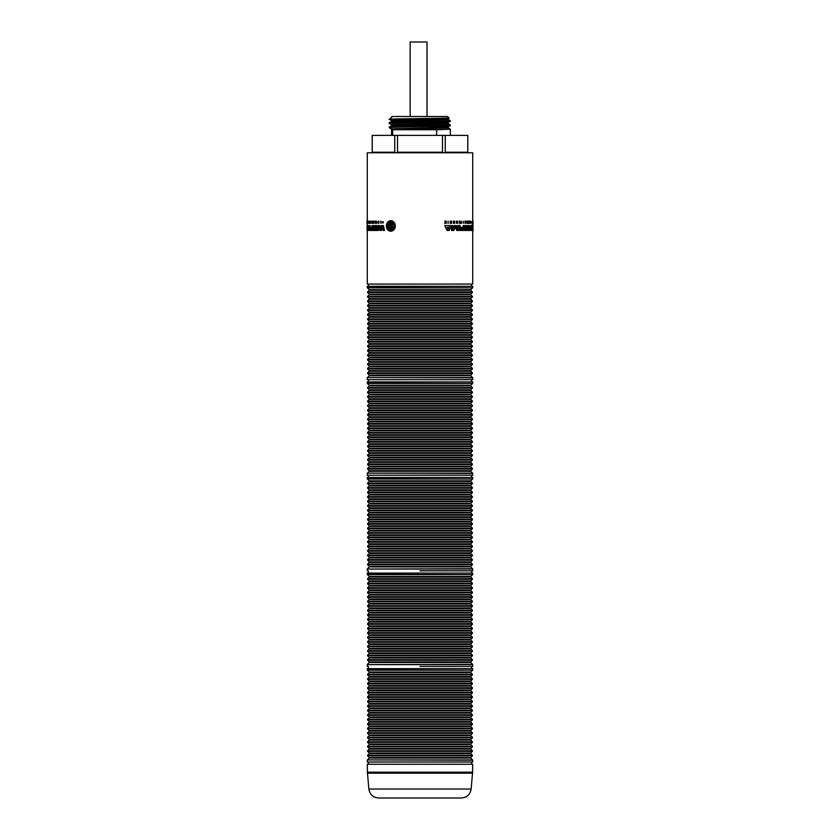 <?xml version="1.0" encoding="UTF-8"?>
<svg xmlns="http://www.w3.org/2000/svg" width="840" height="840" viewBox="0 0 840 840"><rect width="100%" height="100%" fill="white"/><g stroke="black" fill="none" stroke-linecap="round" stroke-linejoin="round"><path stroke-width="1.26" d="M367.29 221.099L367.29 152.775L472.71 152.775L472.71 220.668M368.413 286.314L368.372 284.088L367.29 284.067L472.71 284.067L472.71 231.21M472.92 231.095L472.952 227.209L472.574 231.178L472.017 225.939L472.574 220.7L472.952 224.658L472.952 220.784L472.983 229.446L472.983 222.432M468.416 229.184L469.098 225.582L468.52 230.444L469.14 230.444L469.592 226.748L469.98 230.444L470.788 230.444L471.104 226.748L471.776 230.444L471.44 225.582L470.726 225.582L470.4 229.247L470.043 225.582L469.098 225.582M470.264 227.808L470.726 225.582M471.408 230.444L470.967 228.344M469.98 230.444L469.445 227.913M452.697 229.299L454.409 225.582L452.876 229.299L452.876 225.582L451.511 225.582L451.511 230.444L453.831 230.444L455.322 226.748L456.761 230.444L455.133 226.748M457.443 228.774L457.643 225.582L457.643 229.299L456.215 225.582L454.409 225.582M459.648 230.444L458.945 229.268L458.945 225.582L460.152 225.582L460.331 227.441L463.176 227.441L463.176 225.582L464.257 225.582L464.257 230.444L459.648 230.444L459.155 225.582M467.523 229.299L467.523 228.585M464.615 228.585L464.373 227.441L464.615 228.585L467.775 228.585L467.775 229.299L464.615 229.299L464.615 230.444L468.52 230.444M467.523 227.441L467.523 226.727M464.615 226.727L464.373 225.582L464.615 226.727L467.775 226.727L467.775 227.441L464.615 227.441M464.615 230.444L464.615 229.299M447.08 230.444L444.717 225.582L451.395 225.582L449.295 230.444L447.08 230.444L444.854 225.582M449.516 226.107L449.904 225.582M465.318 221.834L466.001 221.099L465.864 221.834L465.056 221.099L465.665 223.419L466.001 221.099M465.518 223.419L465.056 221.099M468.72 222.852C469.487 222.117 469.466 221.844 468.657 222.023C469.466 221.844 469.487 222.117 468.72 222.852M469.14 223.409L468.983 222.852C469.76 222.117 469.728 221.844 468.909 222.023L469.108 222.023M468.909 222.023C469.728 221.844 469.76 222.117 468.983 222.852C469.76 222.117 469.728 221.844 468.909 222.023L469.14 221.088M467.135 223.419L466.882 221.099L467.828 223.178L467.922 221.099L467.922 223.419L467.229 221.34L467.135 223.419L467.135 221.099M467.576 222.222L467.828 221.099M467.796 223.419L466.988 221.34M451.364 223.419L450.334 221.34L450.156 223.419L450.156 221.099L451.427 223.178L451.594 221.099L451.594 223.419L450.177 221.34M450.156 223.419L450.156 221.099M451.259 222.841L451.427 221.099M454.471 223.419L454.282 222.369L453.59 222.369L453.432 223.419L453.432 221.099L453.59 222.149L454.629 221.099L454.629 223.419L454.471 222.369L453.59 222.369M453.432 223.419L453.432 221.099M456.939 223.461L456.278 222.852C457.79 222.453 457.8 222.054 456.278 221.655L456.939 221.046M445.641 222.128L446.197 221.099L446.197 223.419L445.872 222.285M446.009 223.419L446.009 222.096L444.685 223.419L445.526 222.285L444.717 221.099L446.009 221.812M445.872 221.812L446.009 221.099M459.344 221.309L459.995 222.149L459.344 222.149L459.774 221.309M459.344 223.419L460.131 223.419L460.131 221.099L459.344 221.099M459.774 223.209L459.774 222.369M459.344 222.369L459.995 222.369L459.344 223.209M471.009 222.506L470.788 221.75L471.387 222.884L470.81 222.873M470.841 222.201L471.408 221.75M461.864 223.209L461.727 221.099L461.927 223.209M461.433 223.419L461.727 221.099M463.774 223.419L463.544 221.309M448.098 223.419L448.098 221.099M470.411 223.419L470.411 221.099M391.282 227.136L391.282 231.178L390.169 231.178L390.169 227.105L389.739 231.095C387.618 230.359 386.505 228.638 386.389 225.939C386.505 223.241 387.629 221.519 389.739 220.784L390.169 224.774L390.169 220.7L391.125 220.7L391.125 224.774L391.566 220.784C393.803 221.519 395.02 223.241 395.199 225.939C395.02 228.638 393.813 230.359 391.566 231.095L391.125 227.105L390.642 231.21M390.327 227.105L389.739 231.095M389.739 220.784L390.327 224.774M390.169 220.7L391.272 220.7L391.282 224.774M391.566 220.784L391.724 220.784C393.95 221.519 395.147 223.241 395.325 225.939C395.147 228.638 393.95 230.359 391.724 231.095L391.566 231.095M382.483 226.748L381.486 230.444L382.284 226.748L383.156 230.444L384.51 230.444L383.429 225.582L381.35 225.582L380.604 229.247L379.869 225.582L380.814 229.247M379.229 226.748L378.242 230.444L379.008 226.748L379.743 230.444L381.486 230.444M369.558 227.483L369.558 228.438M369.558 230.003L369.285 225.582L368.876 229.299L368.382 225.582L367.846 226.076M368.267 228.018L367.762 230.444L368.12 226.748L368.56 230.444L369.285 230.444M368.382 225.582L368.876 227.283M369.495 225.582L370.23 225.582L370.325 227.441L371.963 227.441L371.963 225.582L372.876 225.582L372.876 230.444L369.726 230.444L369.285 225.582M369.968 225.582L370.062 227.441L371.963 227.441M373.17 229.299L376.247 229.299L372.918 229.299L372.918 230.444L377.129 230.444L377.129 225.582L372.918 225.582L372.918 226.727L376.247 226.727L373.17 226.727M373.17 227.441L376.247 227.441L372.918 227.441L372.918 228.585L376.247 228.585L373.17 228.585M377.129 225.582L377.349 230.024M373.411 221.099L374.073 221.834L373.306 221.099L373.737 223.419L374.073 221.834M374.325 221.099L373.884 223.419M378.105 222.023C379.459 221.844 379.502 222.117 378.21 222.852L378.578 223.23M378.21 222.852L377.979 222.852C379.281 222.117 379.25 221.844 377.885 222.023L378.851 222.201L377.738 222.201L378.462 221.036L378.462 223.461L377.822 222.852L378.462 223.251M378.578 221.056L378.578 223.451M375.606 221.099L376.32 223.178L376.435 221.099L376.435 223.419L375.575 221.34L375.459 223.419L375.459 221.099L376.551 223.178M376.435 221.099L376.435 223.419M375.806 222.043L375.575 223.419M367.899 222.149L368.214 221.099L368.214 223.419L367.899 222.369L367.668 223.419L367.668 221.099L367.637 223.419L367.185 221.099L367.006 223.419L367.006 221.099L367.006 223.419L367.048 221.099L367.71 221.099L367.71 222.149M368.792 221.172L368.403 221.655C369.054 222.054 369.054 222.453 368.403 222.852L368.655 223.251M368.676 221.655C369.327 222.054 369.327 222.453 368.676 222.852M368.792 221.424L368.792 223.072M369.883 221.309L369.579 223.419L369.883 221.309M369.957 221.099L369.957 223.419M383.187 221.75L382.536 221.75L383.281 222.884L382.231 222.873L382.945 222.873L382.19 221.75L383.135 221.75L382.337 221.75L383.093 222.884L382.231 222.873M383.324 221.75L382.19 221.75M370.923 221.099L371.185 223.209M372.236 221.309L372.582 223.419L372.141 221.309M380.772 221.099L380.772 223.419M450.334 135.366L450.334 129.192L448.203 127.964L448.203 126.892L391.367 128.909L391.556 129.749L436.622 129.749L436.622 135.366M394.727 135.366L372.236 135.366L372.236 152.24L394.727 152.24L394.727 135.366L397.509 135.366L397.509 152.24L442.491 152.24L442.491 135.366L445.274 135.366L445.274 152.24L467.765 152.24L467.796 135.366L467.796 152.775M472.71 574.319L472.71 573.079L367.29 573.079L367.406 574.613L472.594 574.613L367.29 574.319M420 666.446L472.71 666.425L420 666.425M472.71 664.629L367.29 664.629L472.594 664.335L472.71 666.425M470.768 662.508L470.768 661.909L369.233 661.909L369.233 662.508L470.768 662.508L472.594 664.335M470.768 658.004L470.768 657.405L369.233 657.405L369.233 658.004L470.768 658.004L472.416 659.663L472.416 660.261L367.584 660.261L369.233 661.909M470.768 653.51L470.768 652.911L369.233 652.911L369.233 653.51L470.768 653.51L472.416 655.158L472.416 655.756L367.584 655.756L369.233 657.405M470.768 649.005L470.768 648.417L369.233 648.417L369.233 649.005L470.768 649.005L472.416 650.664L472.416 651.263L367.584 651.263L369.233 652.911M470.768 644.511L470.768 643.913L369.233 643.913L369.233 644.511L470.768 644.511L472.416 646.159L472.416 646.758L367.584 646.758L369.233 648.417M470.768 640.017L470.768 639.419L369.233 639.419L369.233 640.017L470.768 640.017L472.416 641.666L472.416 642.264L367.584 642.264L369.233 643.913M470.768 635.513L470.768 634.914L369.233 634.914L369.233 635.513L470.768 635.513L472.416 637.172L472.416 637.76L367.584 637.76L369.233 639.419M470.768 631.019L470.768 630.42L369.233 630.42L369.233 631.019L470.768 631.019L472.416 632.667L472.416 633.266L367.584 633.266L369.233 634.914M470.768 626.514L470.768 625.926L369.233 625.926L369.233 626.514L470.768 626.514L472.416 628.173L472.416 628.772L367.584 628.772L369.233 630.42M470.768 622.02L470.768 621.422L369.233 621.422L369.233 622.02L470.768 622.02L472.416 623.669L472.416 624.267L367.584 624.267L369.233 625.926M470.768 617.526L470.768 616.928L369.233 616.928L369.233 617.526L470.768 617.526L472.416 619.175L472.416 619.773L367.584 619.773L369.233 621.422M470.768 613.022L470.768 612.423L369.233 612.423L369.233 613.022L470.768 613.022L472.416 614.68L472.416 615.269L367.584 615.269L369.233 616.928M470.768 608.528L470.768 607.929L369.233 607.929L369.233 608.528L470.768 608.528L472.416 610.176L472.416 610.775L367.584 610.775L369.233 612.423M470.768 604.023L470.768 603.435L369.233 603.435L369.233 604.023L470.768 604.023L472.416 605.682L472.416 606.28L367.584 606.28L369.233 607.929M470.768 599.529L470.768 598.93L369.233 598.93L369.233 599.529L470.768 599.529L472.416 601.178L472.416 601.776L367.584 601.776L369.233 603.435M470.768 595.035L470.768 594.437L369.233 594.437L369.233 595.035L470.768 595.035L472.416 596.683L472.416 597.282L367.584 597.282L369.233 598.93M470.768 590.53L470.768 589.932L369.233 589.932L369.233 590.53L470.768 590.53L472.416 592.19L472.416 592.778L367.584 592.778L369.233 594.437M470.768 586.037L470.768 585.438L369.233 585.438L369.233 586.037L470.768 586.037L472.416 587.685L472.416 588.284L367.584 588.284L369.233 589.932M470.768 581.532L470.768 580.933L369.233 580.933L369.233 581.532L470.768 581.532L472.416 583.191L472.416 583.79L367.584 583.79L369.233 585.438M367.584 579.285L367.584 578.687L472.416 578.687L472.416 579.285L367.584 579.285L369.233 580.933M470.768 577.038L470.768 576.44L369.233 576.44L369.233 577.038L470.768 577.038L472.416 578.687M472.71 478.727L472.71 477.498L367.29 477.498L367.406 479.021L472.594 479.021L367.29 478.727M420 570.853L472.71 570.832L420 570.832M472.71 569.037L367.29 569.037L472.594 568.743L472.71 570.832M470.768 566.916L470.768 566.317L369.233 566.317L369.233 566.916L470.768 566.916L472.594 568.743M470.768 562.422L470.768 561.824L369.233 561.824L369.233 562.422L470.768 562.422L472.416 564.071L472.416 564.669L367.584 564.669L369.233 566.317M470.768 557.918L470.768 557.319L369.233 557.319L369.233 557.918L470.768 557.918L472.416 559.577L472.416 560.165L367.584 560.165L369.233 561.824M470.768 553.424L470.768 552.825L369.233 552.825L369.233 553.424L470.768 553.424L472.416 555.072L472.416 555.671L367.584 555.671L369.233 557.319M470.768 548.919L470.768 548.331L369.233 548.331L369.233 548.919L470.768 548.919L472.416 550.578L472.416 551.176L367.584 551.176L369.233 552.825M470.768 544.425L470.768 543.827L369.233 543.827L369.233 544.425L470.768 544.425L472.416 546.074L472.416 546.672L367.584 546.672L369.233 548.331M470.768 539.921L470.768 539.332L369.233 539.332L369.233 539.921L470.768 539.921L472.416 541.579L472.416 542.178L367.584 542.178L369.233 543.827M470.768 535.427L470.768 534.828L369.233 534.828L369.233 535.427L470.768 535.427L472.416 537.075L472.416 537.674L367.584 537.674L369.233 539.332M470.768 530.933L470.768 530.334L369.233 530.334L369.233 530.933L470.768 530.933L472.416 532.581L472.416 533.18L367.584 533.18L369.233 534.828M470.768 526.428L470.768 525.83L369.233 525.83L369.233 526.428L470.768 526.428L472.416 528.087L472.416 528.675L367.584 528.675L369.233 530.334M470.768 521.934L470.768 521.336L369.233 521.336L369.233 521.934L470.768 521.934L472.416 523.582L472.416 524.181L367.584 524.181L369.233 525.83M470.768 517.43L470.768 516.841L369.233 516.841L369.233 517.43L470.768 517.43L472.416 519.089L472.416 519.687L367.584 519.687L369.233 521.336M470.768 512.936L470.768 512.337L369.233 512.337L369.233 512.936L470.768 512.936L472.416 514.584L472.416 515.183L367.584 515.183L369.233 516.841M470.768 508.442L470.768 507.843L369.233 507.843L369.233 508.442L470.768 508.442L472.416 510.09L472.416 510.689L367.584 510.689L369.233 512.337M470.768 503.937L470.768 503.339L369.233 503.339L369.233 503.937L470.768 503.937L472.416 505.596L472.416 506.184L367.584 506.184L369.233 507.843M470.768 499.443L470.768 498.844L369.233 498.844L369.233 499.443L470.768 499.443L472.416 501.092L472.416 501.69L367.584 501.69L369.233 503.339M470.768 494.939L470.768 494.351L369.233 494.351L369.233 494.939L470.768 494.939L472.416 496.598L472.416 497.196L367.584 497.196L369.233 498.844M470.768 490.445L470.768 489.846L369.233 489.846L369.233 490.445L470.768 490.445L472.416 492.093L472.416 492.692L367.584 492.692L369.233 494.351M470.768 485.951L470.768 485.352L369.233 485.352L369.233 485.951L470.768 485.951L472.416 487.599L472.416 488.197L367.584 488.197L369.233 489.846M367.584 483.693L367.584 483.105L472.416 483.105L472.416 483.693L367.584 483.693L369.233 485.352M470.768 481.446L470.768 480.848L369.233 480.848L369.233 481.446L470.768 481.446L472.416 483.105M368.372 284.088L472.71 284.067M374.042 222.012L374.052 223.22M370.199 228.585L370.199 229.299L371.963 229.299L369.936 229.299L369.936 228.585L371.963 228.585L370.199 228.585M392.679 222.537L392.679 225.446L390.947 225.939L392.679 226.433L392.679 229.331M388.983 222.432C386.946 224.763 386.946 227.105 388.983 229.446M465.35 223.22L465.36 222.012M448.046 229.457L449.022 227.252L447.206 227.252L449.18 227.252L448.193 229.457L447.206 227.252M460.079 229.299L463.176 229.299L463.176 228.585L460.079 228.585L463.407 228.585L463.407 229.299L460.079 229.299L460.079 228.585M472.7 226.433L472.7 225.446M472.574 231.178L472.574 220.7M472.983 229.446L472.952 231.095M456.761 230.444L458.693 230.444L458.693 225.582L457.643 225.582M451.679 225.582L451.679 230.444M460.331 227.441L463.407 227.441L463.407 225.582M468.416 230.444L468.416 225.582L464.615 225.582M469.014 223.461L468.878 222.852C470.138 225.435 469.507 218.337 468.825 222.201L469.014 221.036M453.59 222.149L454.471 222.149L454.471 221.099M456.467 222.852C458 222.453 458 222.054 456.467 221.655L456.278 221.655C458.189 219.041 458.189 225.466 456.278 222.852L457.034 223.251M457.034 221.256L456.467 221.655M456.278 221.655L456.834 221.036M456.834 223.461L456.278 222.852M445.526 222.285L444.843 221.099M444.812 223.419L445.662 222.285M392.532 222.422L392.532 222.432C394.737 224.763 394.737 227.105 392.532 229.446L392.532 226.433L390.789 225.939L392.532 225.446L392.532 222.422M388.815 222.432L388.815 225.446L390.495 225.939L388.815 226.433L388.815 229.446C386.768 227.105 386.768 224.763 388.815 222.432L388.815 222.432M379.869 225.582L378.179 225.582L377.276 230.444L378.242 230.444M384.321 230.444L383.229 225.582M367.563 225.582L367.762 230.444M372.624 225.582L372.624 230.444M371.963 228.585L371.963 229.299M376.247 228.585L376.247 229.299M376.247 226.727L376.247 227.441M367.364 230.444L367.006 225.697M367.132 226.107L367.006 225.582M367.154 225.582L367.112 230.444M367.038 229.457L367.101 227.252L367.038 229.457M377.979 222.852C379.281 222.117 379.25 221.844 377.885 222.023M367.71 221.099L367.71 223.419M372.33 221.099L372.33 223.419M472.71 287.543L472.71 286.314L367.29 286.314L367.406 287.847L472.594 287.847L367.29 287.543M369.233 289.674L369.233 290.272L470.768 290.272L470.768 289.674L369.233 289.674L367.406 287.847M369.233 294.168L369.233 294.767L470.768 294.767L470.768 294.168L369.233 294.168L367.584 292.519L367.584 291.921L472.416 291.921L470.768 290.272M472.416 296.415L472.416 297.014L367.584 297.014L367.584 296.415L472.416 296.415L470.768 294.767M369.233 298.673L369.233 299.26L470.768 299.26L470.768 298.673L369.233 298.673L367.584 297.014M472.416 300.919L472.416 301.518L367.584 301.518L367.584 300.919L472.416 300.919L470.768 299.26M369.233 303.167L369.233 303.765L470.768 303.765L470.768 303.167L369.233 303.167L367.584 301.518M472.416 305.413L472.416 306.012L367.584 306.012L367.584 305.413L472.416 305.413L470.768 303.765M369.233 307.661L369.233 308.259L470.768 308.259L470.768 307.661L369.233 307.661L367.584 306.012M472.416 309.918L472.416 310.506L367.584 310.506L367.584 309.918L472.416 309.918L470.768 308.259M369.233 312.165L369.233 312.764L470.768 312.764L470.768 312.165L369.233 312.165L367.584 310.506M472.416 314.412L472.416 315.01L367.584 315.01L367.584 314.412L472.416 314.412L470.768 312.764M369.233 316.659L369.233 317.257L470.768 317.257L470.768 316.659L369.233 316.659L367.584 315.01M472.416 318.906L472.416 319.505L367.584 319.505L367.584 318.906L472.416 318.906L470.768 317.257M369.233 321.163L369.233 321.752L470.768 321.752L470.768 321.163L369.233 321.163L367.584 319.505M472.416 323.411L472.416 324.009L367.584 324.009L367.584 323.411L472.416 323.411L470.768 321.752M369.233 325.657L369.233 326.256L470.768 326.256L470.768 325.657L369.233 325.657L367.584 324.009M472.416 327.905L472.416 328.503L367.584 328.503L367.584 327.905L472.416 327.905L470.768 326.256M369.233 330.162L369.233 330.75L470.768 330.75L470.768 330.162L369.233 330.162L367.584 328.503M472.416 332.409L472.416 333.007L367.584 333.007L367.584 332.409L472.416 332.409L470.768 330.75M369.233 334.656L369.233 335.255L470.768 335.255L470.768 334.656L369.233 334.656L367.584 333.007M472.416 336.903L472.416 337.502L367.584 337.502L367.584 336.903L472.416 336.903L470.768 335.255M369.233 339.15L369.233 339.749L470.768 339.749L470.768 339.15L369.233 339.15L367.584 337.502M472.416 341.407L472.416 341.995L367.584 341.995L367.584 341.407L472.416 341.407L470.768 339.749M369.233 343.655L369.233 344.253L470.768 344.253L470.768 343.655L369.233 343.655L367.584 341.995M472.416 345.901L472.416 346.5L367.584 346.5L367.584 345.901L472.416 345.901L470.768 344.253M369.233 348.149L369.233 348.747L470.768 348.747L470.768 348.149L369.233 348.149L367.584 346.5M472.416 350.395L472.416 350.994L367.584 350.994L367.584 350.395L472.416 350.395L470.768 348.747M369.233 352.653L369.233 353.241L470.768 353.241L470.768 352.653L369.233 352.653L367.584 350.994M472.416 354.9L472.416 355.499L367.584 355.499L367.584 354.9L472.416 354.9L470.768 353.241M369.233 357.147L369.233 357.745L470.768 357.745L470.768 357.147L369.233 357.147L367.584 355.499M472.416 359.394L472.416 359.993L367.584 359.993L367.584 359.394L472.416 359.394L470.768 357.745M369.233 361.641L369.233 362.24L470.768 362.24L470.768 361.641L369.233 361.641L367.584 359.993M472.416 363.899L472.416 364.487L367.584 364.487L367.584 363.899L472.416 363.899L470.768 362.24M369.233 366.145L369.233 366.744L470.768 366.744L470.768 366.145L369.233 366.145L367.584 364.487M472.416 368.393L472.416 368.991L367.584 368.991L367.584 368.393L472.416 368.393L470.768 366.744M369.233 370.639L369.233 371.238L470.768 371.238L470.768 370.639L369.233 370.639L367.584 368.991M472.416 372.887L472.416 373.485L367.584 373.485L367.584 372.887L472.416 372.887L470.768 371.238M369.233 375.144L369.233 375.732L470.768 375.732L470.768 375.144L369.233 375.144L367.584 373.485M367.29 377.864L367.29 379.659L472.71 379.659L472.594 377.559L367.406 377.559L472.71 377.864M368.413 381.906L368.372 379.669L472.71 379.659M472.71 383.135L472.71 381.906L367.29 381.906L367.406 383.439L472.594 383.439L367.29 383.135M369.233 385.266L369.233 385.854L470.768 385.854L470.768 385.266L369.233 385.266L367.406 383.439M369.233 389.76L369.233 390.358L470.768 390.358L470.768 389.76L369.233 389.76L367.584 388.112L367.584 387.513L472.416 387.513L470.768 385.854M472.416 392.007L472.416 392.606L367.584 392.606L367.584 392.007L472.416 392.007L470.768 390.358M369.233 394.254L369.233 394.853L470.768 394.853L470.768 394.254L369.233 394.254L367.584 392.606M472.416 396.512L472.416 397.1L367.584 397.1L367.584 396.512L472.416 396.512L470.768 394.853M369.233 398.758L369.233 399.357L470.768 399.357L470.768 398.758L369.233 398.758L367.584 397.1M472.416 401.006L472.416 401.604L367.584 401.604L367.584 401.006L472.416 401.006L470.768 399.357M369.233 403.253L369.233 403.851L470.768 403.851L470.768 403.253L369.233 403.253L367.584 401.604M472.416 405.5L472.416 406.098L367.584 406.098L367.584 405.5L472.416 405.5L470.768 403.851M369.233 407.757L369.233 408.345L470.768 408.345L470.768 407.757L369.233 407.757L367.584 406.098M472.416 410.004L472.416 410.603L367.584 410.603L367.584 410.004L472.416 410.004L470.768 408.345M369.233 412.251L369.233 412.85L470.768 412.85L470.768 412.251L369.233 412.251L367.584 410.603M472.416 414.498L472.416 415.096L367.584 415.096L367.584 414.498L472.416 414.498L470.768 412.85M369.233 416.745L369.233 417.344L470.768 417.344L470.768 416.745L369.233 416.745L367.584 415.096M472.416 419.003L472.416 419.591L367.584 419.591L367.584 419.003L472.416 419.003L470.768 417.344M369.233 421.25L369.233 421.848L470.768 421.848L470.768 421.25L369.233 421.25L367.584 419.591M472.416 423.497L472.416 424.095L367.584 424.095L367.584 423.497L472.416 423.497L470.768 421.848M369.233 425.744L369.233 426.342L470.768 426.342L470.768 425.744L369.233 425.744L367.584 424.095M472.416 427.991L472.416 428.589L367.584 428.589L367.584 427.991L472.416 427.991L470.768 426.342M369.233 430.248L369.233 430.836L470.768 430.836L470.768 430.248L369.233 430.248L367.584 428.589M472.416 432.495L472.416 433.094L367.584 433.094L367.584 432.495L472.416 432.495L470.768 430.836M369.233 434.742L369.233 435.341L470.768 435.341L470.768 434.742L369.233 434.742L367.584 433.094M472.416 436.989L472.416 437.588L367.584 437.588L367.584 436.989L472.416 436.989L470.768 435.341M369.233 439.247L369.233 439.834L470.768 439.834L470.768 439.247L369.233 439.247L367.584 437.588M472.416 441.494L472.416 442.092L367.584 442.092L367.584 441.494L472.416 441.494L470.768 439.834M369.233 443.741L369.233 444.339L470.768 444.339L470.768 443.741L369.233 443.741L367.584 442.092M472.416 445.988L472.416 446.586L367.584 446.586L367.584 445.988L472.416 445.988L470.768 444.339M369.233 448.235L369.233 448.833L470.768 448.833L470.768 448.235L369.233 448.235L367.584 446.586M472.416 450.492L472.416 451.08L367.584 451.08L367.584 450.492L472.416 450.492L470.768 448.833M369.233 452.739L369.233 453.338L470.768 453.338L470.768 452.739L369.233 452.739L367.584 451.08M472.416 454.986L472.416 455.584L367.584 455.584L367.584 454.986L472.416 454.986L470.768 453.338M369.233 457.233L369.233 457.832L470.768 457.832L470.768 457.233L369.233 457.233L367.584 455.584M472.416 459.48L472.416 460.079L367.584 460.079L367.584 459.48L472.416 459.48L470.768 457.832M369.233 461.738L369.233 462.326L470.768 462.326L470.768 461.738L369.233 461.738L367.584 460.079M472.416 463.985L472.416 464.583L367.584 464.583L367.584 463.985L472.416 463.985L470.768 462.326M369.233 466.231L369.233 466.83L470.768 466.83L470.768 466.231L369.233 466.231L367.584 464.583M472.416 468.479L472.416 469.077L367.584 469.077L367.584 468.479L472.416 468.479L470.768 466.83M369.233 470.726L369.233 471.324L470.768 471.324L470.768 470.726L369.233 470.726L367.584 469.077M367.29 473.456L367.29 475.241L472.71 475.241L472.594 473.151L367.406 473.151L472.71 473.456M368.413 477.498L368.372 475.262L472.71 475.241M472.71 669.9L472.71 668.672L367.29 668.672L367.406 670.204L472.594 670.204L367.29 669.9M369.233 672.032L369.233 672.63L470.768 672.63L470.768 672.032L369.233 672.032L367.406 670.204M369.233 676.525L369.233 677.124L470.768 677.124L470.768 676.525L369.233 676.525L367.584 674.877L367.584 674.279L472.416 674.279L470.768 672.63M472.416 678.773L472.416 679.371L367.584 679.371L367.584 678.773L472.416 678.773L470.768 677.124M369.233 681.03L369.233 681.618L470.768 681.618L470.768 681.03L369.233 681.03L367.584 679.371M472.416 683.277L472.416 683.875L367.584 683.875L367.584 683.277L472.416 683.277L470.768 681.618M369.233 685.524L369.233 686.123L470.768 686.123L470.768 685.524L369.233 685.524L367.584 683.875M472.416 687.771L472.416 688.37L367.584 688.37L367.584 687.771L472.416 687.771L470.768 686.123M369.233 690.018L369.233 690.617L470.768 690.617L470.768 690.018L369.233 690.018L367.584 688.37M472.416 692.275L472.416 692.864L367.584 692.864L367.584 692.275L472.416 692.275L470.768 690.617M369.233 694.523L369.233 695.121L470.768 695.121L470.768 694.523L369.233 694.523L367.584 692.864M472.416 696.77L472.416 697.368L367.584 697.368L367.584 696.77L472.416 696.77L470.768 695.121M369.233 699.017L369.233 699.615L470.768 699.615L470.768 699.017L369.233 699.017L367.584 697.368M472.416 701.274L472.416 701.862L367.584 701.862L367.584 701.274L472.416 701.274L470.768 699.615M369.233 703.521L369.233 704.12L470.768 704.12L470.768 703.521L369.233 703.521L367.584 701.862M472.416 705.768L472.416 706.367L367.584 706.367L367.584 705.768L472.416 705.768L470.768 704.12M369.233 708.015L369.233 708.614L470.768 708.614L470.768 708.015L369.233 708.015L367.584 706.367M472.416 710.262L472.416 710.861L367.584 710.861L367.584 710.262L472.416 710.262L470.768 708.614M369.233 712.52L369.233 713.107L470.768 713.107L470.768 712.52L369.233 712.52L367.584 710.861M472.416 714.767L472.416 715.365L367.584 715.365L367.584 714.767L472.416 714.767L470.768 713.107M369.233 717.014L369.233 717.612L470.768 717.612L470.768 717.014L369.233 717.014L367.584 715.365M472.416 719.26L472.416 719.859L367.584 719.859L367.584 719.26L472.416 719.26L470.768 717.612M369.233 721.508L369.233 722.106L470.768 722.106L470.768 721.508L369.233 721.508L367.584 719.859M472.416 723.765L472.416 724.353L367.584 724.353L367.584 723.765L472.416 723.765L470.768 722.106M369.233 726.012L369.233 726.611L470.768 726.611L470.768 726.012L369.233 726.012L367.584 724.353M472.416 728.259L472.416 728.857L367.584 728.857L367.584 728.259L472.416 728.259L470.768 726.611M369.233 730.506L369.233 731.105L470.768 731.105L470.768 730.506L369.233 730.506L367.584 728.857M472.416 732.753L472.416 733.351L367.584 733.351L367.584 732.753L472.416 732.753L470.768 731.105M369.233 735.01L369.233 735.599L470.768 735.599L470.768 735.01L369.233 735.01L367.584 733.351M472.416 737.258L472.416 737.856L367.584 737.856L367.584 737.258L472.416 737.258L470.768 735.599M369.233 739.505L369.233 740.103L470.768 740.103L470.768 739.505L369.233 739.505L367.584 737.856M472.416 741.751L472.416 742.35L367.584 742.35L367.584 741.751L472.416 741.751L470.768 740.103M369.233 743.999L369.233 744.597L470.768 744.597L470.768 743.999L369.233 743.999L367.584 742.35M472.416 746.256L472.416 746.844L367.584 746.844L367.584 746.256L472.416 746.256L470.768 744.597M369.233 748.503L369.233 749.101L470.768 749.101L470.768 748.503L369.233 748.503L367.584 746.844M472.416 750.75L472.416 751.349L367.584 751.349L367.584 750.75L472.416 750.75L470.768 749.101M369.233 752.997L369.233 753.596L470.768 753.596L470.768 752.997L369.233 752.997L367.584 751.349M472.416 755.244L472.416 755.843L367.584 755.843L367.584 755.244L472.416 755.244L470.768 753.596M369.233 757.501L369.233 758.09L470.768 758.09L470.768 757.501L369.233 757.501L367.584 755.843M367.29 760.221L367.29 762.017L472.71 762.017L472.594 759.927L367.406 759.927L472.71 760.221M368.413 764.264L368.372 762.038L472.71 762.017M368.865 789.023L471.135 789.023C470.19 794.535 466.914 797.528 461.339 798L378.661 798C373.086 797.528 369.81 794.535 368.865 789.023L367.479 773.189L472.521 773.189L472.574 772.202L367.427 772.202L367.479 773.189M472.574 772.202L472.71 764.264L367.29 764.264L367.427 772.202M397.509 135.366L442.491 135.366M445.274 135.366L467.765 135.366M391.398 128.919L389.214 127.648L392.91 127.312L450.334 125.654L448.203 123.742L448.203 122.672L450.334 120.75L448.203 119.522L449.012 117.989L447.888 116.865M448.203 126.892L450.334 125.654M448.203 126.651L448.203 127.722L450.334 129.633M448.203 122.43L448.203 123.501L450.334 124.971L389.214 126.977M447.888 118.755L450.334 121.202M427.024 116.508L427.024 42L410.161 42L410.161 116.508M450.334 129.192L436.622 129.749M392.018 116.865L389.592 119.311C381.98 118.881 444.402 118.44 449.012 117.989M447.52 116.508L392.028 116.508L391.167 117.39M450.334 120.75L389.214 122.745L389.214 123.428L450.334 121.433M448.203 127.964L392.658 129.749L392.658 135.366M472.416 659.663L367.584 659.663L367.584 660.261M472.416 655.158L367.584 655.158L367.584 655.756M472.416 650.664L367.584 650.664L367.584 651.263M472.416 646.159L367.584 646.159L367.584 646.758M472.416 641.666L367.584 641.666L367.584 642.264M472.416 637.172L367.584 637.172L367.584 637.76M472.416 632.667L367.584 632.667L367.584 633.266M472.416 628.173L367.584 628.173L367.584 628.772M472.416 623.669L367.584 623.669L367.584 624.267M472.416 619.175L367.584 619.175L367.584 619.773M472.416 614.68L367.584 614.68L367.584 615.269M472.416 610.176L367.584 610.176L367.584 610.775M472.416 605.682L367.584 605.682L367.584 606.28M472.416 601.178L367.584 601.178L367.584 601.776M472.416 596.683L367.584 596.683L367.584 597.282M472.416 592.19L367.584 592.19L367.584 592.778M472.416 587.685L367.584 587.685L367.584 588.284M472.416 583.191L367.584 583.191L367.584 583.79M472.416 564.071L367.584 564.071L367.584 564.669M472.416 559.577L367.584 559.577L367.584 560.165M472.416 555.072L367.584 555.072L367.584 555.671M472.416 550.578L367.584 550.578L367.584 551.176M472.416 546.074L367.584 546.074L367.584 546.672M472.416 541.579L367.584 541.579L367.584 542.178M472.416 537.075L367.584 537.075L367.584 537.674M472.416 532.581L367.584 532.581L367.584 533.18M472.416 528.087L367.584 528.087L367.584 528.675M472.416 523.582L367.584 523.582L367.584 524.181M472.416 519.089L367.584 519.089L367.584 519.687M472.416 514.584L367.584 514.584L367.584 515.183M472.416 510.09L367.584 510.09L367.584 510.689M472.416 505.596L367.584 505.596L367.584 506.184M472.416 501.092L367.584 501.092L367.584 501.69M472.416 496.598L367.584 496.598L367.584 497.196M472.416 492.093L367.584 492.093L367.584 492.692M472.416 487.599L367.584 487.599L367.584 488.197M367.584 292.519L472.416 292.519L472.416 291.921M367.584 388.112L472.416 388.112L472.416 387.513M367.584 674.877L472.416 674.877L472.416 674.279M448.203 119.522L391.377 121.485L391.377 120.467L389.288 119.259M448.203 123.742L391.377 125.706L391.377 124.688L389.235 123.448M448.203 118.451L391.377 120.467M448.203 122.672L391.377 124.688M367.29 284.067L367.29 230.444M367.29 225.582L367.29 223.419M391.556 129.749L391.556 135.366M372.204 135.366L372.204 152.775M471.587 668.672L471.629 666.446M368.413 668.672L368.372 666.446M369.233 662.508L367.406 664.335M367.29 664.629L367.29 666.425M470.768 661.909L472.416 660.261M369.233 658.004L367.584 659.663M470.768 657.405L472.416 655.756M369.233 653.51L367.584 655.158M470.768 652.911L472.416 651.263M369.233 649.005L367.584 650.664M470.768 648.417L472.416 646.758M369.233 644.511L367.584 646.159M470.768 643.913L472.416 642.264M369.233 640.017L367.584 641.666M470.768 639.419L472.416 637.76M369.233 635.513L367.584 637.172M470.768 634.914L472.416 633.266M369.233 631.019L367.584 632.667M470.768 630.42L472.416 628.772M369.233 626.514L367.584 628.173M470.768 625.926L472.416 624.267M369.233 622.02L367.584 623.669M470.768 621.422L472.416 619.773M369.233 617.526L367.584 619.175M470.768 616.928L472.416 615.269M369.233 613.022L367.584 614.68M470.768 612.423L472.416 610.775M369.233 608.528L367.584 610.176M470.768 607.929L472.416 606.28M369.233 604.023L367.584 605.682M470.768 603.435L472.416 601.776M369.233 599.529L367.584 601.178M470.768 598.93L472.416 597.282M369.233 595.035L367.584 596.683M470.768 594.437L472.416 592.778M369.233 590.53L367.584 592.19M470.768 589.932L472.416 588.284M369.233 586.037L367.584 587.685M470.768 585.438L472.416 583.79M369.233 581.532L367.584 583.191M470.768 580.933L472.416 579.285M369.233 577.038L367.584 578.687M470.768 576.44L472.594 574.613M369.233 576.44L367.406 574.613M471.587 573.079L471.629 570.853M368.413 573.079L368.372 570.853M369.233 566.916L367.406 568.743M367.29 569.037L367.29 570.832M470.768 566.317L472.416 564.669M369.233 562.422L367.584 564.071M470.768 561.824L472.416 560.165M369.233 557.918L367.584 559.577M470.768 557.319L472.416 555.671M369.233 553.424L367.584 555.072M470.768 552.825L472.416 551.176M369.233 548.919L367.584 550.578M470.768 548.331L472.416 546.672M369.233 544.425L367.584 546.074M470.768 543.827L472.416 542.178M369.233 539.921L367.584 541.579M470.768 539.332L472.416 537.674M369.233 535.427L367.584 537.075M470.768 534.828L472.416 533.18M369.233 530.933L367.584 532.581M470.768 530.334L472.416 528.675M369.233 526.428L367.584 528.087M470.768 525.83L472.416 524.181M369.233 521.934L367.584 523.582M470.768 521.336L472.416 519.687M369.233 517.43L367.584 519.089M470.768 516.841L472.416 515.183M369.233 512.936L367.584 514.584M470.768 512.337L472.416 510.689M369.233 508.442L367.584 510.09M470.768 507.843L472.416 506.184M369.233 503.937L367.584 505.596M470.768 503.339L472.416 501.69M369.233 499.443L367.584 501.092M470.768 498.844L472.416 497.196M369.233 494.939L367.584 496.598M470.768 494.351L472.416 492.692M369.233 490.445L367.584 492.093M470.768 489.846L472.416 488.197M369.233 485.951L367.584 487.599M470.768 485.352L472.416 483.693M369.233 481.446L367.584 483.105M470.768 480.848L472.594 479.021M369.233 480.848L367.406 479.021M471.587 286.314L471.629 284.088M470.768 289.674L472.594 287.847M369.233 290.272L367.584 291.921M470.768 294.168L472.416 292.519M369.233 294.767L367.584 296.415M470.768 298.673L472.416 297.014M369.233 299.26L367.584 300.919M470.768 303.167L472.416 301.518M369.233 303.765L367.584 305.413M470.768 307.661L472.416 306.012M369.233 308.259L367.584 309.918M470.768 312.165L472.416 310.506M369.233 312.764L367.584 314.412M470.768 316.659L472.416 315.01M369.233 317.257L367.584 318.906M470.768 321.163L472.416 319.505M369.233 321.752L367.584 323.411M470.768 325.657L472.416 324.009M369.233 326.256L367.584 327.905M470.768 330.162L472.416 328.503M369.233 330.75L367.584 332.409M470.768 334.656L472.416 333.007M369.233 335.255L367.584 336.903M470.768 339.15L472.416 337.502M369.233 339.749L367.584 341.407M470.768 343.655L472.416 341.995M369.233 344.253L367.584 345.901M470.768 348.149L472.416 346.5M369.233 348.747L367.584 350.395M470.768 352.653L472.416 350.994M369.233 353.241L367.584 354.9M470.768 357.147L472.416 355.499M369.233 357.745L367.584 359.394M470.768 361.641L472.416 359.993M369.233 362.24L367.584 363.899M470.768 366.145L472.416 364.487M369.233 366.744L367.584 368.393M470.768 370.639L472.416 368.991M369.233 371.238L367.584 372.887M470.768 375.144L472.416 373.485M369.233 375.732L367.406 377.559M470.768 375.732L472.594 377.559M471.587 381.906L471.629 379.669M368.372 379.669L367.29 379.659M470.768 385.266L472.594 383.439M369.233 385.854L367.584 387.513M470.768 389.76L472.416 388.112M369.233 390.358L367.584 392.007M470.768 394.254L472.416 392.606M369.233 394.853L367.584 396.512M470.768 398.758L472.416 397.1M369.233 399.357L367.584 401.006M470.768 403.253L472.416 401.604M369.233 403.851L367.584 405.5M470.768 407.757L472.416 406.098M369.233 408.345L367.584 410.004M470.768 412.251L472.416 410.603M369.233 412.85L367.584 414.498M470.768 416.745L472.416 415.096M369.233 417.344L367.584 419.003M470.768 421.25L472.416 419.591M369.233 421.848L367.584 423.497M470.768 425.744L472.416 424.095M369.233 426.342L367.584 427.991M470.768 430.248L472.416 428.589M369.233 430.836L367.584 432.495M470.768 434.742L472.416 433.094M369.233 435.341L367.584 436.989M470.768 439.247L472.416 437.588M369.233 439.834L367.584 441.494M470.768 443.741L472.416 442.092M369.233 444.339L367.584 445.988M470.768 448.235L472.416 446.586M369.233 448.833L367.584 450.492M470.768 452.739L472.416 451.08M369.233 453.338L367.584 454.986M470.768 457.233L472.416 455.584M369.233 457.832L367.584 459.48M470.768 461.738L472.416 460.079M369.233 462.326L367.584 463.985M470.768 466.231L472.416 464.583M369.233 466.83L367.584 468.479M470.768 470.726L472.416 469.077M369.233 471.324L367.406 473.151M470.768 471.324L472.594 473.151M471.587 477.498L471.629 475.262M368.372 475.262L367.29 475.241M470.768 672.032L472.594 670.204M369.233 672.63L367.584 674.279M470.768 676.525L472.416 674.877M369.233 677.124L367.584 678.773M470.768 681.03L472.416 679.371M369.233 681.618L367.584 683.277M470.768 685.524L472.416 683.875M369.233 686.123L367.584 687.771M470.768 690.018L472.416 688.37M369.233 690.617L367.584 692.275M470.768 694.523L472.416 692.864M369.233 695.121L367.584 696.77M470.768 699.017L472.416 697.368M369.233 699.615L367.584 701.274M470.768 703.521L472.416 701.862M369.233 704.12L367.584 705.768M470.768 708.015L472.416 706.367M369.233 708.614L367.584 710.262M470.768 712.52L472.416 710.861M369.233 713.107L367.584 714.767M470.768 717.014L472.416 715.365M369.233 717.612L367.584 719.26M470.768 721.508L472.416 719.859M369.233 722.106L367.584 723.765M470.768 726.012L472.416 724.353M369.233 726.611L367.584 728.259M470.768 730.506L472.416 728.857M369.233 731.105L367.584 732.753M470.768 735.01L472.416 733.351M369.233 735.599L367.584 737.258M470.768 739.505L472.416 737.856M369.233 740.103L367.584 741.751M470.768 743.999L472.416 742.35M369.233 744.597L367.584 746.256M470.768 748.503L472.416 746.844M369.233 749.101L367.584 750.75M470.768 752.997L472.416 751.349M369.233 753.596L367.584 755.244M470.768 757.501L472.416 755.843M369.233 758.09L367.406 759.927M470.768 758.09L472.594 759.927M471.587 764.264L471.629 762.038M368.372 762.038L367.29 762.017M471.135 789.023L472.521 773.189M391.377 125.706L389.214 127.648M389.235 122.724L391.377 121.485"/></g></svg>

